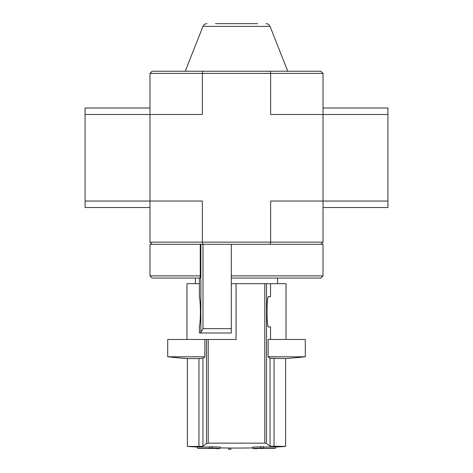 <?xml version="1.0" encoding="UTF-8"?>
<svg xmlns="http://www.w3.org/2000/svg" width="473" height="473" viewBox="0 0 473 473"><rect width="100%" height="100%" fill="white"/><g stroke="black" fill="none" stroke-linecap="round" stroke-linejoin="round"><path stroke-width="0.71" d="M260.759 448.085A734.894 716.063 90 0 1 252.724 448.398L252.724 447.097A734.894 716.063 90 0 0 260.759 446.79L260.759 448.085A734.214 635.848 -90 0 0 263.508 448.067L263.508 446.766A734.214 635.848 -90 0 1 260.759 446.79M252.724 448.398A735.119 165.367 90 0 0 254.456 448.664A734.794 636.351 90 0 0 257.016 448.652L257.016 448.451M257.016 448.652A735.048 165.349 -90 0 1 255.586 448.451L273.276 448.451A735.497 735.497 0 0 0 275.44 448.339L275.44 447.044A735.497 735.497 0 0 0 285.603 446.435L270.053 446.157A734.545 70.4 90 0 1 266.512 443.313L264.791 443.142L266.512 443.313L266.512 283.67L236.068 283.67L236.068 339.478L204.862 339.478L204.862 356.784A647.892 62.099 -90 0 1 202.947 358.268L202.947 446.157L198.95 446.435L202.947 446.157A734.545 70.4 -90 0 0 206.488 443.313L208.209 443.142L206.488 443.313L206.488 339.478M263.508 448.067A734.977 716.14 -90 0 1 257.158 448.339L275.44 448.339M263.508 447.044L275.44 447.044M197.56 448.339A735.497 735.497 0 0 0 199.724 448.451L217.414 448.451A735.048 165.349 90 0 1 215.984 448.652A734.794 636.351 -90 0 0 218.544 448.664A735.119 165.367 -90 0 0 220.276 448.398A734.894 716.063 -90 0 1 212.241 448.085A734.214 635.848 90 0 1 209.492 448.067A734.977 716.14 90 0 0 215.842 448.339L197.56 448.339L197.56 447.044L209.492 447.044M209.492 448.067L209.492 446.766A734.214 635.848 90 0 0 212.241 446.79A734.894 716.063 -90 0 0 220.276 447.097L220.276 448.398M230.877 449.35L230.877 448.049A735.497 735.497 0 0 1 228.713 448.032L228.713 449.332A735.497 735.497 0 0 0 230.877 449.35M212.241 448.085L212.241 446.79M204.862 356.784L167.708 356.784A648.968 648.968 0 0 0 187.397 358.581L187.397 446.435L198.95 446.435L198.95 358.581L202.947 358.268M208.209 339.478L208.209 443.142L264.791 443.142L264.791 283.67M268.138 356.784L305.292 356.784L305.292 339.478L268.138 339.478L268.138 356.784A647.892 62.099 90 0 0 270.053 358.268L285.603 358.581L285.603 446.435M270.55 339.478L270.55 326.932L268.634 326.932L270.55 326.932M266.512 283.67L270.55 283.67L270.55 296.648L268.634 296.648C266.494 294.111 266.47 329.35 268.634 326.932M187.397 358.581L198.95 358.581M167.708 356.784L167.708 339.478L204.862 339.478M200.256 275.883L200.014 278.047L152.135 278.047L149.971 275.883L200.256 275.883L200.256 244.299M149.971 275.883L149.971 244.299L231.309 244.299L231.309 332.992L200.605 332.992L202.988 328.664L202.988 244.299M199.405 297.44L199.393 278.047L199.405 297.44C200.7 301.248 200.7 322.332 199.405 326.145L199.393 332.992L199.405 326.145M231.309 278.047L320.865 278.047L323.029 275.883L323.029 244.299L320.865 244.299L323.029 242.135L323.029 201.037L270.633 201.037L270.633 242.135L202.367 242.135L202.367 201.037L149.971 201.037L149.971 114.507L85.075 114.507L85.075 207.523L149.971 207.523M152.135 244.299L149.971 242.135L149.971 201.037L85.075 201.037M231.309 244.299L320.865 244.299M270.219 71.24L320.865 71.24L323.029 73.404L270.633 73.404L270.219 71.24L152.135 71.24L149.971 73.404L149.971 114.507L202.367 114.507L202.367 73.404L270.633 73.404L270.633 114.507L323.029 114.507L323.029 201.037L387.925 201.037L387.925 108.015L323.029 108.015M323.029 73.404L323.029 114.507L387.925 114.507M149.971 73.404L202.367 73.404L202.781 71.24M270.219 244.299L270.633 242.135L323.029 242.135M149.971 242.135L202.367 242.135L202.781 244.299M215.457 23.65L257.543 23.65M231.309 275.883L323.029 275.883M200.605 332.992L199.405 332.992M186.965 339.478L186.965 283.67L199.393 283.67M231.309 283.67L236.068 283.67M270.55 283.67L286.035 283.67L286.035 339.478M323.029 207.523L387.925 207.523L387.925 201.037M149.971 108.015L85.075 108.015L85.075 114.507M270.053 358.268L270.053 446.157M274.05 358.581L274.05 446.435M202.988 328.664L231.309 328.664M185.233 71.24L202.97 26.387L270.03 26.387L287.767 71.24M200.836 332.283L200.836 244.299M187.397 446.435A735.497 735.497 0 0 0 197.56 447.044M220.276 447.896A735.497 735.497 0 0 0 228.713 448.032M230.877 448.049A735.497 735.497 0 0 0 252.724 447.896M285.603 358.581A648.968 648.968 0 0 0 305.292 356.784M277.604 283.67L277.604 278.047M195.396 283.67L195.396 278.047M270.03 26.387C269.249 24.649 267.907 23.739 266.009 23.65M202.97 26.387C203.751 24.649 205.093 23.739 206.991 23.65"/></g></svg>
